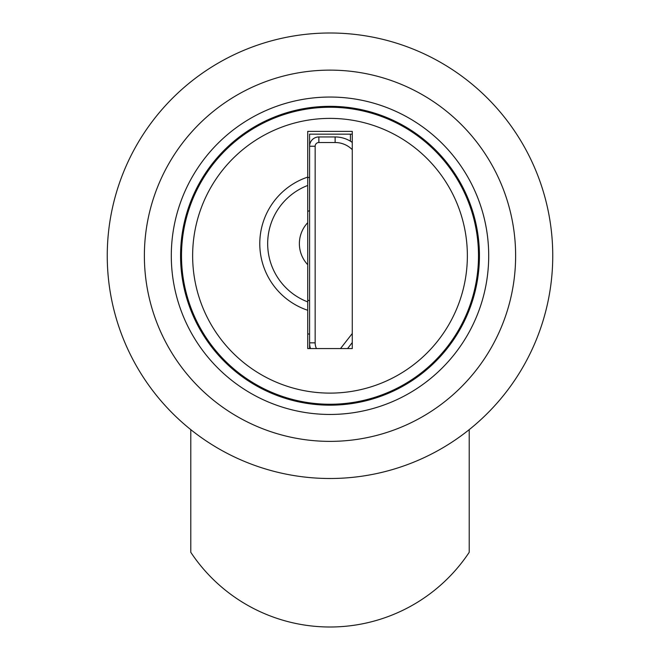 <?xml version="1.0" encoding="UTF-8"?>
<svg xmlns="http://www.w3.org/2000/svg" width="660" height="660" viewBox="0 0 660 660"><rect width="100%" height="100%" fill="white"/><g stroke="black" fill="none" stroke-linecap="round" stroke-linejoin="round"><path stroke-width="0.99" d="M330 33A222.75 222.75 0 0 1 552.75 255.75A222.75 222.75 0 0 1 330 478.5A222.75 222.75 0 0 1 107.25 255.75A222.75 222.75 0 0 1 330 33M330 70.125A185.625 185.625 0 0 0 144.375 255.75A185.625 185.625 0 0 0 330 441.375A185.625 185.625 0 0 0 515.625 255.75A185.625 185.625 0 0 0 330 70.125M180.568 255.75A149.432 149.432 0 0 1 330 106.326A149.432 149.432 0 0 1 479.424 255.75A149.432 149.432 0 0 1 330 405.174A149.432 149.432 0 0 1 180.568 255.75M352.275 134.161L309.581 134.161L309.581 210.589A49.558 49.558 0 0 0 307.725 211.472M307.725 300.028A49.558 49.558 0 0 0 309.581 300.911L309.581 348.562M350.419 134.161L350.419 141.19M307.725 333.754A81.122 81.122 0 0 0 309.581 334.257L309.581 177.243A81.122 81.122 0 0 0 307.725 177.746M347.581 348.562L352.275 342.548M352.275 149.671A24.131 24.131 0 0 0 335.132 142.519L318.862 142.519A3.712 3.712 0 0 0 315.15 146.231L315.15 342.837L309.581 342.837A18.719 18.719 0 0 0 310.48 348.562M352.275 142.403A29.7 29.7 0 0 0 335.132 136.95L318.862 136.95A9.281 9.281 0 0 0 309.581 146.231L315.15 146.231M330 404.25A148.5 148.5 0 0 0 478.5 255.75A148.5 148.5 0 0 0 330 107.25A148.5 148.5 0 0 0 181.5 255.75A148.5 148.5 0 0 0 330 404.25A148.5 148.5 0 0 1 181.5 255.75A148.5 148.5 0 0 1 330 107.25A148.5 148.5 0 0 1 478.5 255.75A148.5 148.5 0 0 1 330 404.25M307.725 348.562L307.725 310.274A70.216 70.216 0 0 1 307.725 177.094L307.725 131.381L352.275 131.381L352.275 348.562L307.725 348.562M307.725 177.094L307.725 310.274M190.781 429.635L190.781 552.288A167.062 167.062 0 0 0 469.219 552.288L469.219 429.635M171.295 255.75A158.705 158.705 0 0 1 330 97.045A158.705 158.705 0 0 1 488.705 255.75A158.705 158.705 0 0 1 330 414.455A158.705 158.705 0 0 1 171.295 255.75M340.51 348.562L352.275 333.506M315.15 342.837A13.15 13.15 0 0 0 316.462 348.562M318.862 142.519L318.862 136.95M335.132 142.519L335.132 136.95M330 393.112A137.362 137.362 0 0 0 467.362 255.75A137.362 137.362 0 0 0 330 118.387A137.362 137.362 0 0 0 192.637 255.75A137.362 137.362 0 0 0 330 393.112M307.725 301.909A62.345 62.345 0 0 1 307.725 185.46M307.725 264.693A30.616 30.616 0 0 1 307.725 222.676"/></g></svg>
